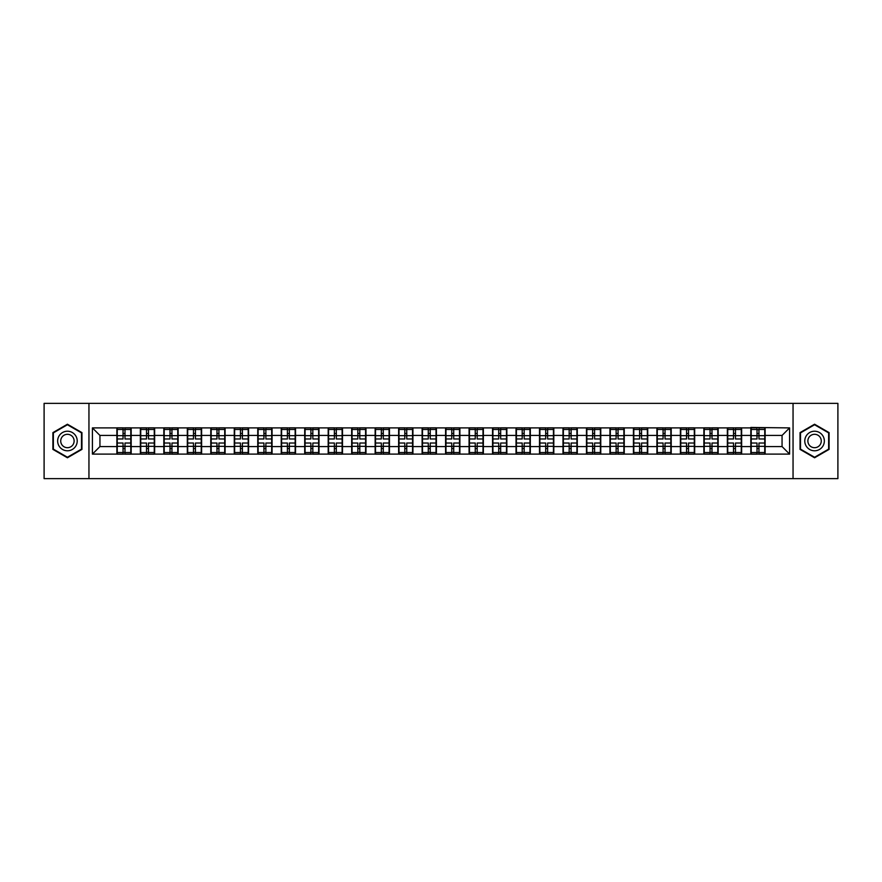 <?xml version="1.0" encoding="UTF-8"?>
<svg xmlns="http://www.w3.org/2000/svg" width="882" height="882" viewBox="0 0 882 882"><rect width="100%" height="100%" fill="white"/><g stroke="black" fill="none" stroke-linecap="round" stroke-linejoin="round"><path stroke-width="1.32" d="M793.05 478.628L837.9 478.628L837.9 403.372L793.05 403.372L793.05 478.628L88.95 478.628L88.95 403.372L44.1 403.372L44.1 478.628L88.95 478.628M793.05 403.372L88.95 403.372M782.058 446.568L782.058 435.432L765.124 435.432L765.124 446.568L782.058 446.568L789.588 454.098L789.588 427.902L750.825 427.45L750.825 435.432L741.652 435.432L741.652 446.568L750.825 446.568L750.825 435.432M789.588 454.098L92.412 454.098L92.412 427.902L116.876 427.902L116.876 435.432L99.942 435.432L99.942 446.568L116.876 446.568L116.876 435.432M750.825 427.902L116.876 427.902M750.825 446.568L750.825 454.098M741.652 446.568L741.652 454.098M741.652 427.902L741.652 435.432M718.168 446.568L727.352 446.568L727.352 435.432L718.168 435.432L718.168 454.098M727.352 446.568L727.352 454.098M727.352 427.902L727.352 435.432M718.168 427.902L718.168 435.432M694.685 446.568L703.869 446.568L703.869 435.432L694.685 435.432L694.685 454.098M703.869 446.568L703.869 454.098M703.869 427.902L703.869 435.432M694.685 427.902L694.685 435.432M671.213 446.568L680.386 446.568L680.386 435.432L671.213 435.432L671.213 454.098M680.386 446.568L680.386 454.098M680.386 427.902L680.386 435.432M671.213 427.902L671.213 435.432M647.73 446.568L656.914 446.568L656.914 435.432L647.73 435.432L647.73 454.098M656.914 446.568L656.914 454.098M656.914 427.902L656.914 435.432M647.73 427.902L647.73 435.432M624.247 446.568L633.43 446.568L633.43 435.432L624.247 435.432L624.247 454.098M633.43 446.568L633.43 454.098M633.43 427.902L633.43 435.432M624.247 427.902L624.247 435.432M600.763 446.568L609.947 446.568L609.947 435.432L600.763 435.432L600.763 454.098M609.947 446.568L609.947 454.098M609.947 427.902L609.947 435.432M600.763 427.902L600.763 435.432M577.291 446.568L586.475 446.568L586.475 435.432L577.291 435.432L577.291 454.098M586.475 446.568L586.475 454.098M586.475 427.902L586.475 435.432M577.291 427.902L577.291 435.432M553.808 446.568L562.992 446.568L562.992 435.432L553.808 435.432L553.808 454.098M562.992 446.568L562.992 454.098M562.992 427.902L562.992 435.432M553.808 427.902L553.808 435.432M530.325 446.568L539.508 446.568L539.508 435.432L530.325 435.432L530.325 454.098M539.508 446.568L539.508 454.098M539.508 427.902L539.508 435.432M530.325 427.902L530.325 435.432M506.852 446.568L516.025 446.568L516.025 435.432L506.852 435.432L506.852 454.098M516.025 446.568L516.025 454.098M516.025 427.902L516.025 435.432M506.852 427.902L506.852 435.432M483.369 446.568L492.553 446.568L492.553 435.432L483.369 435.432L483.369 454.098M492.553 446.568L492.553 454.098M492.553 427.902L492.553 435.432M483.369 427.902L483.369 435.432M459.886 446.568L469.07 446.568L469.07 435.432L459.886 435.432L459.886 454.098M469.07 446.568L469.07 454.098M469.07 427.902L469.07 435.432M459.886 427.902L459.886 435.432M436.414 446.568L445.586 446.568L445.586 435.432L436.414 435.432L436.414 454.098M445.586 446.568L445.586 454.098M445.586 427.902L445.586 435.432M436.414 427.902L436.414 435.432M412.93 446.568L422.114 446.568L422.114 435.432L412.93 435.432L412.93 454.098M422.114 446.568L422.114 454.098M422.114 427.902L422.114 435.432M412.93 427.902L412.93 435.432M389.447 446.568L398.631 446.568L398.631 435.432L389.447 435.432L389.447 454.098M398.631 446.568L398.631 454.098M398.631 427.902L398.631 435.432M389.447 427.902L389.447 435.432M365.975 446.568L375.148 446.568L375.148 435.432L365.975 435.432L365.975 454.098M375.148 446.568L375.148 454.098M375.148 427.902L375.148 435.432M365.975 427.902L365.975 435.432M342.492 446.568L351.675 446.568L351.675 435.432L342.492 435.432L342.492 454.098M351.675 446.568L351.675 454.098M351.675 427.902L351.675 435.432M342.492 427.902L342.492 435.432M319.008 446.568L328.192 446.568L328.192 435.432L319.008 435.432L319.008 454.098M328.192 446.568L328.192 454.098M328.192 427.902L328.192 435.432M319.008 427.902L319.008 435.432M295.525 446.568L304.709 446.568L304.709 435.432L295.525 435.432L295.525 454.098M304.709 446.568L304.709 454.098M304.709 427.902L304.709 435.432M295.525 427.902L295.525 435.432M272.053 446.568L281.237 446.568L281.237 435.432L272.053 435.432L272.053 454.098M281.237 446.568L281.237 454.098M281.237 427.902L281.237 435.432M272.053 427.902L272.053 435.432M248.57 446.568L257.753 446.568L257.753 435.432L248.57 435.432L248.57 454.098M257.753 446.568L257.753 454.098M257.753 427.902L257.753 435.432M248.57 427.902L248.57 435.432M225.086 446.568L234.27 446.568L234.27 435.432L225.086 435.432L225.086 454.098M234.27 446.568L234.27 454.098M234.27 427.902L234.27 435.432M225.086 427.902L225.086 435.432M201.614 446.568L210.787 446.568L210.787 435.432L201.614 435.432L201.614 454.098M210.787 446.568L210.787 454.098M210.787 427.902L210.787 435.432M201.614 427.902L201.614 435.432M178.131 446.568L187.315 446.568L187.315 435.432L178.131 435.432L178.131 454.098M187.315 446.568L187.315 454.098M187.315 427.902L187.315 435.432M178.131 427.902L178.131 435.432M154.648 446.568L163.832 446.568L163.832 435.432L154.648 435.432L154.648 454.098M163.832 446.568L163.832 454.098M163.832 427.902L163.832 435.432M154.648 427.902L154.648 435.432M131.175 446.568L140.348 446.568L140.348 435.432L131.175 435.432L131.175 454.098M140.348 446.568L140.348 454.098M140.348 427.902L140.348 435.432M131.175 427.902L131.175 435.432M116.876 446.568L116.876 454.098M99.942 446.568L92.412 454.098M92.412 427.902L99.942 435.432M765.124 446.568L765.124 454.098M765.124 427.902L765.124 435.432M789.588 427.902L782.058 435.432M67.429 424.231L52.909 432.61L52.909 449.39L67.429 457.769L81.949 449.39L81.949 432.61L67.429 424.231M800.051 449.39L814.571 457.769L829.091 449.39L829.091 432.61L814.571 424.231L800.051 432.61L800.051 449.39M117.251 435.664L123.039 435.664L123.039 427.825L117.251 427.825L117.251 443.029L123.039 443.029L123.039 446.336L125.001 446.325L125.001 443.029L130.79 443.029L130.79 427.825L125.001 427.825L125.001 429.479L130.79 429.479M123.039 433.481L125.001 433.481M125.001 429.71L123.039 429.71M117.251 438.971L123.039 438.971L123.039 435.664L125.001 435.675L125.001 438.971L130.79 438.971M117.251 429.479L123.039 429.479M123.039 452.29L125.001 452.29M123.039 448.519L125.001 448.519M117.251 454.175L123.039 454.175L123.039 452.521L117.251 452.521L117.251 454.175M117.251 443.029L117.251 446.336L123.039 446.336L123.039 452.521M117.251 446.336L117.251 452.521M130.79 443.029L130.79 454.175L125.001 454.175L125.001 452.521L130.79 452.521M130.79 446.336L125.001 446.336L125.001 452.521M130.79 435.664L125.001 435.664L125.001 429.479M140.734 435.664L146.522 435.664L146.522 427.825L140.734 427.825L140.734 443.029L146.522 443.029L146.522 446.336L148.485 446.325L148.485 443.029L154.273 443.029L154.273 427.825L148.485 427.825L148.485 429.479L154.273 429.479M146.522 433.481L148.485 433.481M148.485 429.71L146.522 429.71M140.734 438.971L146.522 438.971L146.522 435.664L148.485 435.675L148.485 438.971L154.273 438.971M140.734 429.479L146.522 429.479M146.522 452.29L148.485 452.29M146.522 448.519L148.485 448.519M140.734 454.175L146.522 454.175L146.522 452.521L140.734 452.521L140.734 454.175M140.734 443.029L140.734 446.336L146.522 446.336L146.522 452.521M140.734 446.336L140.734 452.521M154.273 443.029L154.273 454.175L148.485 454.175L148.485 452.521L154.273 452.521M154.273 446.336L148.485 446.336L148.485 452.521M154.273 435.664L148.485 435.664L148.485 429.479M164.206 435.664L170.005 435.664L170.005 427.825L164.206 427.825L164.206 443.029L170.005 443.029L170.005 446.336L171.957 446.325L171.957 443.029L177.756 443.029L177.756 427.825L171.957 427.825L171.957 429.479L177.756 429.479M170.005 433.481L171.957 433.481M171.957 429.71L170.005 429.71M164.206 438.971L170.005 438.971L170.005 435.664L171.957 435.675L171.957 438.971L177.756 438.971M164.206 429.479L170.005 429.479M170.005 452.29L171.957 452.29M170.005 448.519L171.957 448.519M164.206 454.175L170.005 454.175L170.005 452.521L164.206 452.521L164.206 454.175M164.206 443.029L164.206 446.336L170.005 446.336L170.005 452.521M164.206 446.336L164.206 452.521M177.756 443.029L177.756 454.175L171.957 454.175L171.957 452.521L177.756 452.521M177.756 446.336L171.957 446.336L171.957 452.521M177.756 435.664L171.957 435.664L171.957 429.479M187.69 435.664L193.478 435.664L193.478 427.825L187.69 427.825L187.69 443.029L193.478 443.029L193.478 446.336L195.44 446.325L195.44 443.029L201.239 443.029L201.239 427.825L195.44 427.825L195.44 429.479L201.239 429.479M193.478 433.481L195.44 433.481M195.44 429.71L193.478 429.71M187.69 438.971L193.478 438.971L193.478 435.664L195.44 435.675L195.44 438.971L201.239 438.971M187.69 429.479L193.478 429.479M193.478 452.29L195.44 452.29M193.478 448.519L195.44 448.519M187.69 454.175L193.478 454.175L193.478 452.521L187.69 452.521L187.69 454.175M187.69 443.029L187.69 446.336L193.478 446.336L193.478 452.521M187.69 446.336L187.69 452.521M201.239 443.029L201.239 454.175L195.44 454.175L195.44 452.521L201.239 452.521M201.239 446.336L195.44 446.336L195.44 452.521M201.239 435.664L195.44 435.664L195.44 429.479M211.173 435.664L216.961 435.664L216.961 427.825L211.173 427.825L211.173 443.029L216.961 443.029L216.961 446.336L218.923 446.325L218.923 443.029L224.712 443.029L224.712 427.825L218.923 427.825L218.923 429.479L224.712 429.479M216.961 433.481L218.923 433.481M218.923 429.71L216.961 429.71M211.173 438.971L216.961 438.971L216.961 435.664L218.923 435.675L218.923 438.971L224.712 438.971M211.173 429.479L216.961 429.479M216.961 452.29L218.923 452.29M216.961 448.519L218.923 448.519M211.173 454.175L216.961 454.175L216.961 452.521L211.173 452.521L211.173 454.175M211.173 443.029L211.173 446.336L216.961 446.336L216.961 452.521M211.173 446.336L211.173 452.521M224.712 443.029L224.712 454.175L218.923 454.175L218.923 452.521L224.712 452.521M224.712 446.336L218.923 446.336L218.923 452.521M224.712 435.664L218.923 435.664L218.923 429.479M234.645 435.664L240.444 435.664L240.444 427.825L234.645 427.825L234.645 443.029L240.444 443.029L240.444 446.336L242.396 446.325L242.396 443.029L248.195 443.029L248.195 427.825L242.396 427.825L242.396 429.479L248.195 429.479M240.444 433.481L242.396 433.481M242.396 429.71L240.444 429.71M234.645 438.971L240.444 438.971L240.444 435.664L242.396 435.675L242.396 438.971L248.195 438.971M234.645 429.479L240.444 429.479M240.444 452.29L242.396 452.29M240.444 448.519L242.396 448.519M234.645 454.175L240.444 454.175L240.444 452.521L234.645 452.521L234.645 454.175M234.645 443.029L234.645 446.336L240.444 446.336L240.444 452.521M234.645 446.336L234.645 452.521M248.195 443.029L248.195 454.175L242.396 454.175L242.396 452.521L248.195 452.521M248.195 446.336L242.396 446.336L242.396 452.521M248.195 435.664L242.396 435.664L242.396 429.479M75.907 436.105A9.779 9.779 0 0 0 62.534 432.533A9.779 9.779 0 0 0 58.962 445.895A9.779 9.779 0 0 0 72.324 449.467A9.779 9.779 0 0 0 75.907 436.105M73.228 437.648A6.703 6.703 0 0 0 64.077 435.201A6.703 6.703 0 0 0 61.63 444.352A6.703 6.703 0 0 0 70.781 446.799A6.703 6.703 0 0 0 73.228 437.648M67.429 457.251L53.361 449.125L53.361 432.875L67.429 424.749L81.497 432.875L81.497 449.125L67.429 457.251M823.038 436.105A9.779 9.779 0 0 0 809.676 432.533A9.779 9.779 0 0 0 806.093 445.895A9.779 9.779 0 0 0 819.466 449.467A9.779 9.779 0 0 0 823.038 436.105M820.37 437.648A6.703 6.703 0 0 0 811.219 435.201A6.703 6.703 0 0 0 808.772 444.352A6.703 6.703 0 0 0 817.923 446.799A6.703 6.703 0 0 0 820.37 437.648M814.571 457.251L800.503 449.125L800.503 432.875L814.571 424.749L828.639 432.875L828.639 449.125L814.571 457.251M258.128 435.664L263.927 435.664L263.927 427.825L258.128 427.825L258.128 443.029L263.927 443.029L263.927 446.336L265.879 446.325L265.879 443.029L271.678 443.029L271.678 427.825L265.879 427.825L265.879 429.479L271.678 429.479M263.927 433.481L265.879 433.481M265.879 429.71L263.927 429.71M258.128 438.971L263.927 438.971L263.927 435.664L265.879 435.675L265.879 438.971L271.678 438.971M258.128 429.479L263.927 429.479M263.927 452.29L265.879 452.29M263.927 448.519L265.879 448.519M258.128 454.175L263.927 454.175L263.927 452.521L258.128 452.521L258.128 454.175M258.128 443.029L258.128 446.336L263.927 446.336L263.927 452.521M258.128 446.336L258.128 452.521M271.678 443.029L271.678 454.175L265.879 454.175L265.879 452.521L271.678 452.521M271.678 446.336L265.879 446.336L265.879 452.521M271.678 435.664L265.879 435.664L265.879 429.479M281.612 435.664L287.4 435.664L287.4 427.825L281.612 427.825L281.612 443.029L287.4 443.029L287.4 446.336L289.362 446.325L289.362 443.029L295.15 443.029L295.15 427.825L289.362 427.825L289.362 429.479L295.15 429.479M287.4 433.481L289.362 433.481M289.362 429.71L287.4 429.71M281.612 438.971L287.4 438.971L287.4 435.664L289.362 435.675L289.362 438.971L295.15 438.971M281.612 429.479L287.4 429.479M287.4 452.29L289.362 452.29M287.4 448.519L289.362 448.519M281.612 454.175L287.4 454.175L287.4 452.521L281.612 452.521L281.612 454.175M281.612 443.029L281.612 446.336L287.4 446.336L287.4 452.521M281.612 446.336L281.612 452.521M295.15 443.029L295.15 454.175L289.362 454.175L289.362 452.521L295.15 452.521M295.15 446.336L289.362 446.336L289.362 452.521M295.15 435.664L289.362 435.664L289.362 429.479M305.084 435.664L310.883 435.664L310.883 427.825L305.084 427.825L305.084 443.029L310.883 443.029L310.883 446.336L312.834 446.325L312.834 443.029L318.634 443.029L318.634 427.825L312.834 427.825L312.834 429.479L318.634 429.479M310.883 433.481L312.834 433.481M312.834 429.71L310.883 429.71M305.084 438.971L310.883 438.971L310.883 435.664L312.834 435.675L312.834 438.971L318.634 438.971M305.084 429.479L310.883 429.479M310.883 452.29L312.834 452.29M310.883 448.519L312.834 448.519M305.084 454.175L310.883 454.175L310.883 452.521L305.084 452.521L305.084 454.175M305.084 443.029L305.084 446.336L310.883 446.336L310.883 452.521M305.084 446.336L305.084 452.521M318.634 443.029L318.634 454.175L312.834 454.175L312.834 452.521L318.634 452.521M318.634 446.336L312.834 446.336L312.834 452.521M318.634 435.664L312.834 435.664L312.834 429.479M328.567 435.664L334.366 435.664L334.366 427.825L328.567 427.825L328.567 443.029L334.366 443.029L334.366 446.336L336.318 446.325L336.318 443.029L342.117 443.029L342.117 427.825L336.318 427.825L336.318 429.479L342.117 429.479M334.366 433.481L336.318 433.481M336.318 429.71L334.366 429.71M328.567 438.971L334.366 438.971L334.366 435.664L336.318 435.675L336.318 438.971L342.117 438.971M328.567 429.479L334.366 429.479M334.366 452.29L336.318 452.29M334.366 448.519L336.318 448.519M328.567 454.175L334.366 454.175L334.366 452.521L328.567 452.521L328.567 454.175M328.567 443.029L328.567 446.336L334.366 446.336L334.366 452.521M328.567 446.336L328.567 452.521M342.117 443.029L342.117 454.175L336.318 454.175L336.318 452.521L342.117 452.521M342.117 446.336L336.318 446.336L336.318 452.521M342.117 435.664L336.318 435.664L336.318 429.479M352.05 435.664L357.838 435.664L357.838 427.825L352.05 427.825L352.05 443.029L357.838 443.029L357.838 446.336L359.801 446.325L359.801 443.029L365.589 443.029L365.589 427.825L359.801 427.825L359.801 429.479L365.589 429.479M357.838 433.481L359.801 433.481M359.801 429.71L357.838 429.71M352.05 438.971L357.838 438.971L357.838 435.664L359.801 435.675L359.801 438.971L365.589 438.971M352.05 429.479L357.838 429.479M357.838 452.29L359.801 452.29M357.838 448.519L359.801 448.519M352.05 454.175L357.838 454.175L357.838 452.521L352.05 452.521L352.05 454.175M352.05 443.029L352.05 446.336L357.838 446.336L357.838 452.521M352.05 446.336L352.05 452.521M365.589 443.029L365.589 454.175L359.801 454.175L359.801 452.521L365.589 452.521M365.589 446.336L359.801 446.336L359.801 452.521M365.589 435.664L359.801 435.664L359.801 429.479M375.523 435.664L381.322 435.664L381.322 427.825L375.523 427.825L375.523 443.029L381.322 443.029L381.322 446.336L383.284 446.325L383.284 443.029L389.072 443.029L389.072 427.825L383.284 427.825L383.284 429.479L389.072 429.479M381.322 433.481L383.284 433.481M383.284 429.71L381.322 429.71M375.523 438.971L381.322 438.971L381.322 435.664L383.284 435.675L383.284 438.971L389.072 438.971M375.523 429.479L381.322 429.479M381.322 452.29L383.284 452.29M381.322 448.519L383.284 448.519M375.523 454.175L381.322 454.175L381.322 452.521L375.523 452.521L375.523 454.175M375.523 443.029L375.523 446.336L381.322 446.336L381.322 452.521M375.523 446.336L375.523 452.521M389.072 443.029L389.072 454.175L383.284 454.175L383.284 452.521L389.072 452.521M389.072 446.336L383.284 446.336L383.284 452.521M389.072 435.664L383.284 435.664L383.284 429.479M399.006 435.664L404.805 435.664L404.805 427.825L399.006 427.825L399.006 443.029L404.805 443.029L404.805 446.336L406.756 446.325L406.756 443.029L412.555 443.029L412.555 427.825L406.756 427.825L406.756 429.479L412.555 429.479M404.805 433.481L406.756 433.481M406.756 429.71L404.805 429.71M399.006 438.971L404.805 438.971L404.805 435.664L406.756 435.675L406.756 438.971L412.555 438.971M399.006 429.479L404.805 429.479M404.805 452.29L406.756 452.29M404.805 448.519L406.756 448.519M399.006 454.175L404.805 454.175L404.805 452.521L399.006 452.521L399.006 454.175M399.006 443.029L399.006 446.336L404.805 446.336L404.805 452.521M399.006 446.336L399.006 452.521M412.555 443.029L412.555 454.175L406.756 454.175L406.756 452.521L412.555 452.521M412.555 446.336L406.756 446.336L406.756 452.521M412.555 435.664L406.756 435.664L406.756 429.479M422.489 435.664L428.277 435.664L428.277 427.825L422.489 427.825L422.489 443.029L428.277 443.029L428.277 446.336L430.24 446.325L430.24 443.029L436.028 443.029L436.028 427.825L430.24 427.825L430.24 429.479L436.028 429.479M428.277 433.481L430.24 433.481M430.24 429.71L428.277 429.71M422.489 438.971L428.277 438.971L428.277 435.664L430.24 435.675L430.24 438.971L436.028 438.971M422.489 429.479L428.277 429.479M428.277 452.29L430.24 452.29M428.277 448.519L430.24 448.519M422.489 454.175L428.277 454.175L428.277 452.521L422.489 452.521L422.489 454.175M422.489 443.029L422.489 446.336L428.277 446.336L428.277 452.521M422.489 446.336L422.489 452.521M436.028 443.029L436.028 454.175L430.24 454.175L430.24 452.521L436.028 452.521M436.028 446.336L430.24 446.336L430.24 452.521M436.028 435.664L430.24 435.664L430.24 429.479M445.972 435.664L451.76 435.664L451.76 427.825L445.972 427.825L445.972 443.029L451.76 443.029L451.76 446.336L453.723 446.325L453.723 443.029L459.511 443.029L459.511 427.825L453.723 427.825L453.723 429.479L459.511 429.479M451.76 433.481L453.723 433.481M453.723 429.71L451.76 429.71M445.972 438.971L451.76 438.971L451.76 435.664L453.723 435.675L453.723 438.971L459.511 438.971M445.972 429.479L451.76 429.479M451.76 452.29L453.723 452.29M451.76 448.519L453.723 448.519M445.972 454.175L451.76 454.175L451.76 452.521L445.972 452.521L445.972 454.175M445.972 443.029L445.972 446.336L451.76 446.336L451.76 452.521M445.972 446.336L445.972 452.521M459.511 443.029L459.511 454.175L453.723 454.175L453.723 452.521L459.511 452.521M459.511 446.336L453.723 446.336L453.723 452.521M459.511 435.664L453.723 435.664L453.723 429.479M469.445 435.664L475.244 435.664L475.244 427.825L469.445 427.825L469.445 443.029L475.244 443.029L475.244 446.336L477.195 446.325L477.195 443.029L482.994 443.029L482.994 427.825L477.195 427.825L477.195 429.479L482.994 429.479M475.244 433.481L477.195 433.481M477.195 429.71L475.244 429.71M469.445 438.971L475.244 438.971L475.244 435.664L477.195 435.675L477.195 438.971L482.994 438.971M469.445 429.479L475.244 429.479M475.244 452.29L477.195 452.29M475.244 448.519L477.195 448.519M469.445 454.175L475.244 454.175L475.244 452.521L469.445 452.521L469.445 454.175M469.445 443.029L469.445 446.336L475.244 446.336L475.244 452.521M469.445 446.336L469.445 452.521M482.994 443.029L482.994 454.175L477.195 454.175L477.195 452.521L482.994 452.521M482.994 446.336L477.195 446.336L477.195 452.521M482.994 435.664L477.195 435.664L477.195 429.479M492.928 435.664L498.716 435.664L498.716 427.825L492.928 427.825L492.928 443.029L498.716 443.029L498.716 446.336L500.678 446.325L500.678 443.029L506.477 443.029L506.477 427.825L500.678 427.825L500.678 429.479L506.477 429.479M498.716 433.481L500.678 433.481M500.678 429.71L498.716 429.71M492.928 438.971L498.716 438.971L498.716 435.664L500.678 435.675L500.678 438.971L506.477 438.971M492.928 429.479L498.716 429.479M498.716 452.29L500.678 452.29M498.716 448.519L500.678 448.519M492.928 454.175L498.716 454.175L498.716 452.521L492.928 452.521L492.928 454.175M492.928 443.029L492.928 446.336L498.716 446.336L498.716 452.521M492.928 446.336L492.928 452.521M506.477 443.029L506.477 454.175L500.678 454.175L500.678 452.521L506.477 452.521M506.477 446.336L500.678 446.336L500.678 452.521M506.477 435.664L500.678 435.664L500.678 429.479M516.411 435.664L522.199 435.664L522.199 427.825L516.411 427.825L516.411 443.029L522.199 443.029L522.199 446.336L524.162 446.325L524.162 443.029L529.95 443.029L529.95 427.825L524.162 427.825L524.162 429.479L529.95 429.479M522.199 433.481L524.162 433.481M524.162 429.71L522.199 429.71M516.411 438.971L522.199 438.971L522.199 435.664L524.162 435.675L524.162 438.971L529.95 438.971M516.411 429.479L522.199 429.479M522.199 452.29L524.162 452.29M522.199 448.519L524.162 448.519M516.411 454.175L522.199 454.175L522.199 452.521L516.411 452.521L516.411 454.175M516.411 443.029L516.411 446.336L522.199 446.336L522.199 452.521M516.411 446.336L516.411 452.521M529.95 443.029L529.95 454.175L524.162 454.175L524.162 452.521L529.95 452.521M529.95 446.336L524.162 446.336L524.162 452.521M529.95 435.664L524.162 435.664L524.162 429.479M539.883 435.664L545.682 435.664L545.682 427.825L539.883 427.825L539.883 443.029L545.682 443.029L545.682 446.336L547.634 446.325L547.634 443.029L553.433 443.029L553.433 427.825L547.634 427.825L547.634 429.479L553.433 429.479M545.682 433.481L547.634 433.481M547.634 429.71L545.682 429.71M539.883 438.971L545.682 438.971L545.682 435.664L547.634 435.675L547.634 438.971L553.433 438.971M539.883 429.479L545.682 429.479M545.682 452.29L547.634 452.29M545.682 448.519L547.634 448.519M539.883 454.175L545.682 454.175L545.682 452.521L539.883 452.521L539.883 454.175M539.883 443.029L539.883 446.336L545.682 446.336L545.682 452.521M539.883 446.336L539.883 452.521M553.433 443.029L553.433 454.175L547.634 454.175L547.634 452.521L553.433 452.521M553.433 446.336L547.634 446.336L547.634 452.521M553.433 435.664L547.634 435.664L547.634 429.479M563.366 435.664L569.166 435.664L569.166 427.825L563.366 427.825L563.366 443.029L569.166 443.029L569.166 446.336L571.117 446.325L571.117 443.029L576.916 443.029L576.916 427.825L571.117 427.825L571.117 429.479L576.916 429.479M569.166 433.481L571.117 433.481M571.117 429.71L569.166 429.71M563.366 438.971L569.166 438.971L569.166 435.664L571.117 435.675L571.117 438.971L576.916 438.971M563.366 429.479L569.166 429.479M569.166 452.29L571.117 452.29M569.166 448.519L571.117 448.519M563.366 454.175L569.166 454.175L569.166 452.521L563.366 452.521L563.366 454.175M563.366 443.029L563.366 446.336L569.166 446.336L569.166 452.521M563.366 446.336L563.366 452.521M576.916 443.029L576.916 454.175L571.117 454.175L571.117 452.521L576.916 452.521M576.916 446.336L571.117 446.336L571.117 452.521M576.916 435.664L571.117 435.664L571.117 429.479M586.85 435.664L592.638 435.664L592.638 427.825L586.85 427.825L586.85 443.029L592.638 443.029L592.638 446.336L594.6 446.325L594.6 443.029L600.388 443.029L600.388 427.825L594.6 427.825L594.6 429.479L600.388 429.479M592.638 433.481L594.6 433.481M594.6 429.71L592.638 429.71M586.85 438.971L592.638 438.971L592.638 435.664L594.6 435.675L594.6 438.971L600.388 438.971M586.85 429.479L592.638 429.479M592.638 452.29L594.6 452.29M592.638 448.519L594.6 448.519M586.85 454.175L592.638 454.175L592.638 452.521L586.85 452.521L586.85 454.175M586.85 443.029L586.85 446.336L592.638 446.336L592.638 452.521M586.85 446.336L586.85 452.521M600.388 443.029L600.388 454.175L594.6 454.175L594.6 452.521L600.388 452.521M600.388 446.336L594.6 446.336L594.6 452.521M600.388 435.664L594.6 435.664L594.6 429.479M610.322 435.664L616.121 435.664L616.121 427.825L610.322 427.825L610.322 443.029L616.121 443.029L616.121 446.336L618.073 446.325L618.073 443.029L623.872 443.029L623.872 427.825L618.073 427.825L618.073 429.479L623.872 429.479M616.121 433.481L618.073 433.481M618.073 429.71L616.121 429.71M610.322 438.971L616.121 438.971L616.121 435.664L618.073 435.675L618.073 438.971L623.872 438.971M610.322 429.479L616.121 429.479M616.121 452.29L618.073 452.29M616.121 448.519L618.073 448.519M610.322 454.175L616.121 454.175L616.121 452.521L610.322 452.521L610.322 454.175M610.322 443.029L610.322 446.336L616.121 446.336L616.121 452.521M610.322 446.336L610.322 452.521M623.872 443.029L623.872 454.175L618.073 454.175L618.073 452.521L623.872 452.521M623.872 446.336L618.073 446.336L618.073 452.521M623.872 435.664L618.073 435.664L618.073 429.479M633.805 435.664L639.604 435.664L639.604 427.825L633.805 427.825L633.805 443.029L639.604 443.029L639.604 446.336L641.556 446.325L641.556 443.029L647.355 443.029L647.355 427.825L641.556 427.825L641.556 429.479L647.355 429.479M639.604 433.481L641.556 433.481M641.556 429.71L639.604 429.71M633.805 438.971L639.604 438.971L639.604 435.664L641.556 435.675L641.556 438.971L647.355 438.971M633.805 429.479L639.604 429.479M639.604 452.29L641.556 452.29M639.604 448.519L641.556 448.519M633.805 454.175L639.604 454.175L639.604 452.521L633.805 452.521L633.805 454.175M633.805 443.029L633.805 446.336L639.604 446.336L639.604 452.521M633.805 446.336L633.805 452.521M647.355 443.029L647.355 454.175L641.556 454.175L641.556 452.521L647.355 452.521M647.355 446.336L641.556 446.336L641.556 452.521M647.355 435.664L641.556 435.664L641.556 429.479M657.288 435.664L663.077 435.664L663.077 427.825L657.288 427.825L657.288 443.029L663.077 443.029L663.077 446.336L665.039 446.325L665.039 443.029L670.827 443.029L670.827 427.825L665.039 427.825L665.039 429.479L670.827 429.479M663.077 433.481L665.039 433.481M665.039 429.71L663.077 429.71M657.288 438.971L663.077 438.971L663.077 435.664L665.039 435.675L665.039 438.971L670.827 438.971M657.288 429.479L663.077 429.479M663.077 452.29L665.039 452.29M663.077 448.519L665.039 448.519M657.288 454.175L663.077 454.175L663.077 452.521L657.288 452.521L657.288 454.175M657.288 443.029L657.288 446.336L663.077 446.336L663.077 452.521M657.288 446.336L657.288 452.521M670.827 443.029L670.827 454.175L665.039 454.175L665.039 452.521L670.827 452.521M670.827 446.336L665.039 446.336L665.039 452.521M670.827 435.664L665.039 435.664L665.039 429.479M680.761 435.664L686.56 435.664L686.56 427.825L680.761 427.825L680.761 443.029L686.56 443.029L686.56 446.336L688.522 446.325L688.522 443.029L694.31 443.029L694.31 427.825L688.522 427.825L688.522 429.479L694.31 429.479M686.56 433.481L688.522 433.481M688.522 429.71L686.56 429.71M680.761 438.971L686.56 438.971L686.56 435.664L688.522 435.675L688.522 438.971L694.31 438.971M680.761 429.479L686.56 429.479M686.56 452.29L688.522 452.29M686.56 448.519L688.522 448.519M680.761 454.175L686.56 454.175L686.56 452.521L680.761 452.521L680.761 454.175M680.761 443.029L680.761 446.336L686.56 446.336L686.56 452.521M680.761 446.336L680.761 452.521M694.31 443.029L694.31 454.175L688.522 454.175L688.522 452.521L694.31 452.521M694.31 446.336L688.522 446.336L688.522 452.521M694.31 435.664L688.522 435.664L688.522 429.479M704.244 435.664L710.043 435.664L710.043 427.825L704.244 427.825L704.244 443.029L710.043 443.029L710.043 446.336L711.995 446.325L711.995 443.029L717.794 443.029L717.794 427.825L711.995 427.825L711.995 429.479L717.794 429.479M710.043 433.481L711.995 433.481M711.995 429.71L710.043 429.71M704.244 438.971L710.043 438.971L710.043 435.664L711.995 435.675L711.995 438.971L717.794 438.971M704.244 429.479L710.043 429.479M710.043 452.29L711.995 452.29M710.043 448.519L711.995 448.519M704.244 454.175L710.043 454.175L710.043 452.521L704.244 452.521L704.244 454.175M704.244 443.029L704.244 446.336L710.043 446.336L710.043 452.521M704.244 446.336L704.244 452.521M717.794 443.029L717.794 454.175L711.995 454.175L711.995 452.521L717.794 452.521M717.794 446.336L711.995 446.336L711.995 452.521M717.794 435.664L711.995 435.664L711.995 429.479M727.727 435.664L733.515 435.664L733.515 427.825L727.727 427.825L727.727 443.029L733.515 443.029L733.515 446.336L735.478 446.325L735.478 443.029L741.266 443.029L741.266 427.825L735.478 427.825L735.478 429.479L741.266 429.479M733.515 433.481L735.478 433.481M735.478 429.71L733.515 429.71M727.727 438.971L733.515 438.971L733.515 435.664L735.478 435.675L735.478 438.971L741.266 438.971M727.727 429.479L733.515 429.479M733.515 452.29L735.478 452.29M733.515 448.519L735.478 448.519M727.727 454.175L733.515 454.175L733.515 452.521L727.727 452.521L727.727 454.175M727.727 443.029L727.727 446.336L733.515 446.336L733.515 452.521M727.727 446.336L727.727 452.521M741.266 443.029L741.266 454.175L735.478 454.175L735.478 452.521L741.266 452.521M741.266 446.336L735.478 446.336L735.478 452.521M741.266 435.664L735.478 435.664L735.478 429.479M751.21 435.664L756.999 435.664L756.999 427.825L751.21 427.825L751.21 443.029L756.999 443.029L756.999 446.336L758.961 446.325L758.961 443.029L764.749 443.029L764.749 427.825L758.961 427.825L758.961 429.479L764.749 429.479M756.999 433.481L758.961 433.481M758.961 429.71L756.999 429.71M751.21 438.971L756.999 438.971L756.999 435.664L758.961 435.675L758.961 438.971L764.749 438.971M751.21 429.479L756.999 429.479M756.999 452.29L758.961 452.29M756.999 448.519L758.961 448.519M751.21 454.175L756.999 454.175L756.999 452.521L751.21 452.521L751.21 454.175M751.21 443.029L751.21 446.336L756.999 446.336L756.999 452.521M751.21 446.336L751.21 452.521M764.749 443.029L764.749 454.175L758.961 454.175L758.961 452.521L764.749 452.521M764.749 446.336L758.961 446.336L758.961 452.521M764.749 435.664L758.961 435.664L758.961 429.479"/></g></svg>
